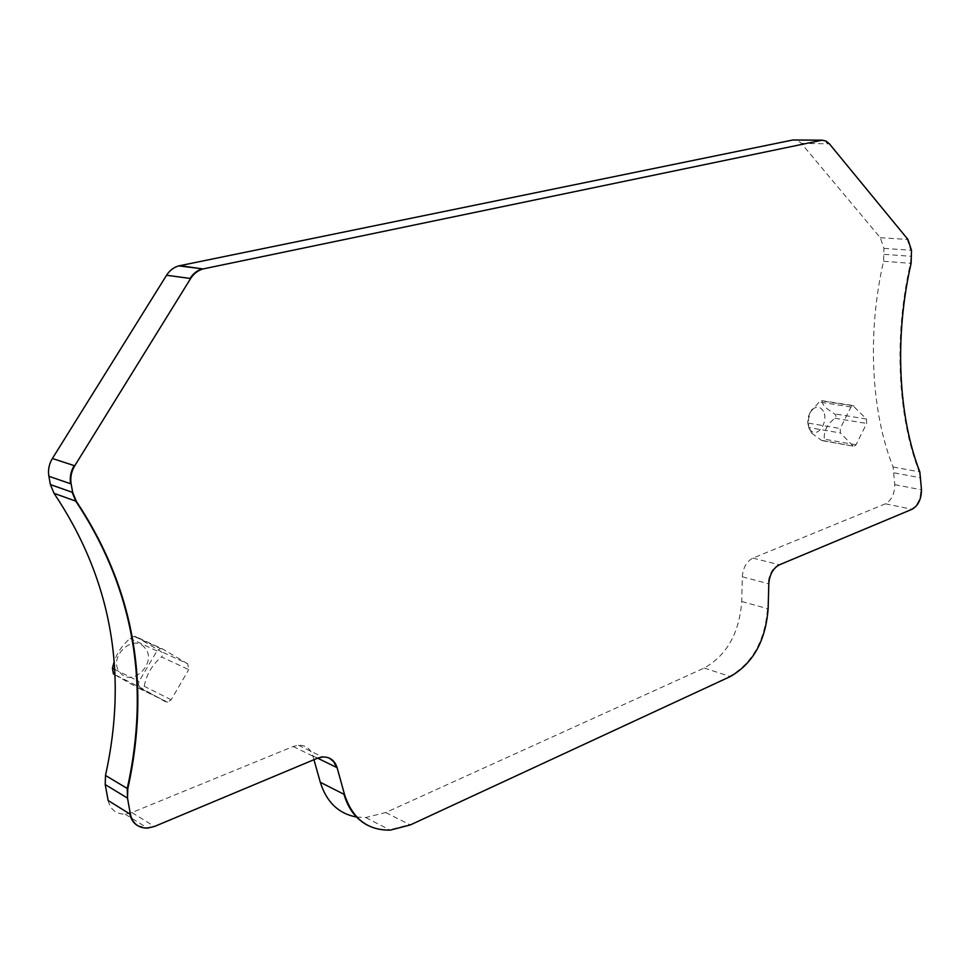 <?xml version="1.0" encoding="UTF-8"?>
<svg xmlns="http://www.w3.org/2000/svg" width="970" height="970" viewBox="0 0 970 970"><rect width="100%" height="100%" fill="white"/><g stroke="black" fill="none" stroke-linecap="round" stroke-linejoin="round"><path stroke-width="0.73" stroke-dasharray="4.85 3.64" d="M144.821 647.851C132.878 632.391 106.797 658.618 120.268 672.804C132.55 687.96 157.94 661.879 144.821 647.851M187.78 663.868L162.584 648.978L135.618 636.575L160.547 651.258C163.008 652.955 163.324 654.835 161.505 656.908L188.738 669.627L187.78 663.868L160.547 651.258M114.945 674.853L138.771 688.276L141.171 688.906L144.239 686.287C146.337 674.671 152.096 664.874 161.505 656.908M135.618 636.575L133.993 636.356L130.089 638.466C122.378 645.026 117.067 652.774 114.169 661.71M138.771 688.276L167.592 702.231L171.169 699.77L188.738 669.627M165.64 701.831L140.019 687.318L114.945 674.696M162.584 648.978L160.438 648.542L156.982 650.943L139.001 681.461L138.334 684.82L140.019 687.318M356.548 817.043L365.751 817.528L385.708 812.533L704.184 668.051C726.809 655.296 739.334 633.107 741.735 601.485L742.317 576.798C743.056 567.644 746.585 561.412 752.902 558.102L885.404 503.806C891.478 500.399 894.607 494.009 894.789 484.648L893.067 466.97C871.193 412.153 866.925 333.534 883.573 261.269L883.925 248.393L880.311 237.711L800.88 142.857L797.388 140.407L792.829 139.995M108.143 800.517C110.35 809.562 116 814.109 125.106 814.133L131.944 812.557L293.158 746.5L298.384 745.227C305.659 745.057 310.485 748.597 312.861 755.836L313.953 759.692M821.372 440.259L854.267 446.333L856.025 444.781L866.659 423.453L866.44 419.028L852.715 405.472L850.993 407L840.178 428.51L840.42 432.972L808.701 427.527L811.393 432.972L821.372 440.259L823.203 440.804L824.354 439.18C823.554 431.432 827.083 424.46 834.928 418.228L835.958 416.688L835.522 414.602L827.931 409.388C823.991 406.284 822.075 403.471 822.184 400.974L819.177 402.004L810.52 411.923L808.519 418.943L808.701 427.527M853.03 445.885L840.42 432.972M823.372 411.256C819.917 405.848 815.843 405.739 811.138 410.904C807.476 416.639 806.822 422.435 809.186 428.303L810.508 430.28C817.358 438.816 829.035 421.453 823.372 411.256M171.169 699.77L144.239 686.287M114.678 669.336L139.001 681.461M156.982 650.943L130.089 638.466M131.944 812.557L154.448 826.476M137.522 825.591L146.991 827.786L153.903 826.137M312.861 755.836L317.614 758.164M293.158 746.5L317.287 758.297M329.388 758.116L321.967 756.697L316.693 758.019M385.708 812.533L410.31 824.936M367.606 825.288C374.384 828.719 381.719 830.235 389.613 829.835L409.716 824.645M704.184 668.051L729.707 676.332C752.393 663.298 764.99 640.734 767.5 608.663L768.131 608.845M741.735 601.485L767.5 608.663M752.902 558.102L778.813 564.637C772.484 568.02 768.931 574.349 768.167 583.637L768.798 583.794M742.317 576.798L768.167 583.637M885.404 503.806L911.412 509.153C917.487 505.673 920.639 499.186 920.845 489.704L921.488 489.838M894.789 484.648L920.845 489.704M894.243 472.851L920.348 477.761L919.196 471.808L919.839 471.929M893.067 466.97L919.196 471.808C897.553 416.324 893.564 336.626 910.454 263.319L911.097 256.298L911.764 256.347M883.573 261.269L911.109 263.367M884.203 254.346L911.097 256.298M883.925 248.393L910.842 250.26L907.265 239.42L907.932 239.469M880.311 237.711L907.265 239.42M801.39 143.427L828.707 143.815L822.245 140.177M854 405.933L822.184 400.974M866.44 419.028L834.685 413.887M834.928 418.228L866.659 423.453M856.025 444.781L824.354 439.18M808.446 423.126L840.178 428.51M850.993 407L819.177 402.004M729.707 676.332L730.337 676.539M778.813 564.637L779.456 564.795M911.412 509.153L912.055 509.286M920.348 477.761L920.991 477.883M910.842 250.26L911.509 250.308M828.707 143.815L829.386 143.827M141.171 688.906L167.592 702.231M133.993 636.356L160.438 648.542M125.106 814.133L147.537 828.113M298.384 745.227L322.549 756.988M365.751 817.528L390.207 830.138M823.203 440.804L854.267 446.333M821.493 400.61L852.715 405.472M811.138 410.904L812.29 409.085M810.508 430.28L811.393 432.972"/><path stroke-width="1.45" d="M114.945 674.853L113.441 673.944L112.423 668.209L114.678 669.336M114.169 661.71L112.423 668.209M822.245 140.177L792.829 139.995L178.795 265.889C173.715 267.332 169.641 270.448 166.561 275.25L52.392 458.495C49.009 464.109 47.845 470.038 48.888 476.282L50.404 484.6L54.029 493.33L76.327 501.332L72.677 492.433L71.149 483.957C70.143 477.567 71.331 471.505 74.739 465.794L190.629 278.511C193.794 273.613 197.941 270.424 203.069 268.933L822.148 140.177L826.016 141.062L829.386 143.827L907.932 239.469L911.509 250.308L911.109 263.367C894.219 336.723 898.208 416.409 919.839 471.929L921.488 489.838C921.282 499.32 918.129 505.806 912.055 509.286L779.456 564.795C773.126 568.178 769.574 574.507 768.798 583.794L768.131 608.845C765.633 640.903 753.035 663.48 730.337 676.539L410.31 824.936L390.219 830.138C367.63 830.429 352.401 818.571 344.544 794.563L337.111 767.694C334.735 760.335 329.873 756.77 322.549 756.988L317.287 758.297L154.448 826.476L147.549 828.113C138.346 828.15 132.635 823.554 130.416 814.351L127.506 798.116L127.797 788.816C151.053 683.923 133.896 588.099 76.327 501.332M313.953 759.692L320.306 782.293C326.55 802.129 338.627 813.721 356.548 817.043M54.029 493.33C111.101 578.569 128.258 672.598 105.5 775.442L105.221 784.572L108.143 800.517L129.883 814.012C130.889 819.213 133.436 823.069 137.522 825.591M114.945 674.696L113.441 673.944M50.404 484.6L72.132 492.239L75.781 501.138C133.339 587.868 150.495 683.656 127.264 788.489L127.506 798.116M105.5 775.442L127.797 788.816M105.221 784.572L126.973 797.789M317.614 758.164L336.529 767.403L333.813 761.85L329.388 758.116M320.306 782.293L343.962 794.272C348.218 808.859 356.099 819.189 367.606 825.288M179.874 265.635L202.439 268.872C197.298 270.339 193.175 273.528 190.047 278.438L190.629 278.511M166.561 275.25L190.047 278.438M52.392 458.495L74.193 465.612C70.761 471.335 69.573 477.385 70.616 483.763L71.149 483.957M48.888 476.282L70.616 483.763M820.159 140.323L820.826 140.335M178.795 265.889L202.439 268.872"/></g></svg>
